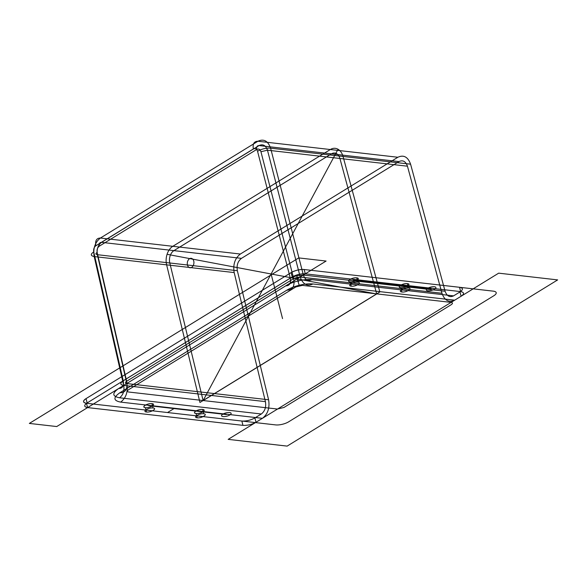 <?xml version="1.0" encoding="UTF-8"?>
<svg xmlns="http://www.w3.org/2000/svg" width="587" height="587" viewBox="0 0 587 587"><rect width="100%" height="100%" fill="white"/><g stroke="black" fill="none" stroke-linecap="round" stroke-linejoin="round"><path stroke-width="0.88" d="M268.597 399.776L126.865 383.568C125.053 383.333 124.98 382.563 126.638 381.249L97.134 252.381C96.73 249.68 97.442 247.619 99.247 246.202C98.836 243.664 99.592 242.38 101.536 242.35C97.919 245.175 96.525 249.299 97.361 254.699L126.865 383.568C128.164 391.683 126.11 397.861 120.687 402.11L262.418 418.318C267.841 414.077 269.903 407.892 268.597 399.776L237.346 270.71C236.48 265.302 237.852 261.186 241.47 258.353L398.977 161.579C402.858 159.796 405.69 161.337 407.451 166.194L441.967 293.258C444.616 300.544 448.857 302.855 454.683 300.192L461.096 296.252L459.988 291.93C463.356 289.545 463.202 287.997 459.533 287.285L460.641 291.607C464.31 292.319 464.464 293.867 461.096 296.252M311.844 279.654L453.575 295.87C449.693 297.646 446.861 296.105 445.1 291.247L303.362 275.039L296.758 275.685L290.308 278.135L123.241 380.787C124.077 385.864 122.551 388.433 118.669 388.499L285.737 285.854C289.252 283.734 293.537 282.061 298.6 280.828C303.67 279.661 308.08 279.265 311.844 279.654C307.955 281.43 305.13 279.896 303.362 275.039L270.6 148.173C267.98 140.895 263.761 138.583 257.935 141.247L100.428 238.028C95.006 242.27 92.922 248.448 94.191 256.563L123.696 385.424C124.561 390.839 123.189 394.956 119.579 397.788C112.227 396.364 111.926 393.268 118.669 388.499M350.16 281.877C354.511 282.501 361.423 278.253 356.713 277.849C352.361 277.218 345.45 281.466 350.16 281.877L351.268 286.192C355.619 286.823 362.531 282.574 357.821 282.171C353.469 281.54 346.557 285.788 351.268 286.192M146.508 412.001C150.859 412.632 157.771 408.383 153.06 407.98C148.709 407.349 141.797 411.597 146.508 412.001L145.4 407.679C149.751 408.31 156.663 404.061 151.952 403.658C147.601 403.027 140.689 407.275 145.4 407.679M99.247 246.202L256.761 149.428C258.698 148.54 260.092 149.311 260.944 151.732L293.705 278.598L126.638 381.249C127.893 388.865 125.603 392.718 119.777 392.82C113.034 397.59 113.342 400.686 120.687 402.11M285.737 285.854C289.618 285.788 291.145 283.213 290.308 278.135L257.546 151.27C256.695 148.849 255.301 148.078 253.364 148.966L95.857 245.748C94.045 247.156 93.34 249.218 93.737 251.918L123.241 380.787C119.887 383.252 120.041 384.801 123.696 385.424L265.427 401.64C266.3 407.048 264.928 411.171 261.31 413.996L254.897 417.937L256.013 422.258C251.779 424.54 247.428 425.575 242.952 425.355L87.595 407.583C83.926 406.872 83.772 405.323 87.14 402.939L292.223 276.932C296.457 274.65 300.808 273.615 305.284 273.836L304.169 269.514L459.533 287.285M401.926 291.988C406.277 292.62 413.189 288.371 408.479 287.96C404.135 287.337 397.223 291.585 401.926 291.988L400.818 287.667C405.169 288.298 412.081 284.049 407.371 283.646C403.02 283.015 396.108 287.263 400.818 287.667M305.284 273.836L460.641 291.607M265.427 401.64L234.176 272.573C232.878 264.458 234.932 258.28 240.354 254.032L100.428 238.028C96.547 238.095 95.021 240.67 95.857 245.748M240.354 254.032L397.869 157.257C403.695 154.594 407.936 156.898 410.584 164.184L445.1 291.247M296.949 277.431C298.871 284.717 299.796 287.292 299.708 285.15C294.652 286.383 290.36 288.056 286.845 290.176C292.671 290.073 294.96 286.214 293.705 278.598L296.949 277.431L300.228 277.049L441.967 293.258M261.31 413.996L119.579 397.788M256.013 422.258L262.418 418.318M153.06 407.98L151.952 403.658M398.977 161.579L259.043 145.569L101.536 242.35L241.47 258.353M257.546 151.27C261.751 148.907 266.102 147.873 270.6 148.173L410.584 164.184M292.223 276.932L291.115 272.617C295.349 270.328 299.7 269.294 304.169 269.514L493.307 291.152A9.502 3.265 165.6 0 1 493.755 295.797L288.672 421.804A9.502 3.265 165.6 0 1 275.619 424.9L86.487 403.269C82.811 402.55 82.664 401.009 86.032 398.624L291.115 272.617A9.502 3.265 165.6 0 1 304.169 269.514M454.683 300.192L312.952 283.976C309.188 283.587 304.778 283.976 299.708 285.15M357.821 282.171L356.713 277.849M407.451 166.194L267.467 150.184L300.228 277.049C302.885 284.335 307.126 286.639 312.952 283.976M237.346 270.71L97.361 254.699C95.512 254.303 95.439 253.533 97.134 252.381M196.058 413.475C200.409 414.106 207.321 409.858 202.61 409.455C198.267 408.823 191.355 413.072 196.058 413.475L197.173 417.797C201.517 418.428 208.429 414.18 203.726 413.769L202.61 409.455M253.364 148.966C252.527 143.888 254.054 141.32 257.935 141.247L397.869 157.257M87.14 402.939L86.032 398.624L291.115 272.617M242.952 425.355L241.844 421.033L86.487 403.269A9.502 3.265 165.6 0 1 86.032 398.624M256.761 149.428C256.343 146.889 257.106 145.605 259.043 145.569C262.925 143.793 265.735 145.334 267.467 150.184L260.944 151.732M87.595 407.583L86.487 403.269M286.845 290.176L119.777 392.82M296.758 275.685C298.042 280.542 298.658 282.259 298.6 280.828M459.988 291.93L453.575 295.87M93.737 251.918C90.347 254.222 90.501 255.763 94.191 256.563L234.176 272.573M408.479 287.96L407.371 283.646M241.844 421.033C246.32 421.253 250.671 420.226 254.897 417.937M203.726 413.769C199.375 413.145 192.463 417.386 197.173 417.797M343.035 156.458L379.84 291.944L199.954 402.469L166.627 264.847A14.249 9.95 96.5 0 1 172.813 246.305L330.32 149.531A14.249 9.95 96.5 0 1 343.035 156.458M203.124 400.613L169.797 262.983A9.502 6.633 96.5 0 1 173.921 250.627L331.428 153.853A9.502 6.633 96.5 0 1 339.91 158.468L376.707 293.955L203.124 400.613L337.789 149.729M167.728 254.428L376.707 293.955M271.091 273.982L282.552 318.616M451.212 304.704L283.932 407.481L277.409 409.036L128.802 392.035C126.946 391.683 126.873 390.913 128.575 389.717L295.855 286.933L302.386 285.385L450.992 302.378C452.848 302.731 452.922 303.508 451.212 304.704M56.734 426.551L326.101 261.046L298.717 257.913L29.35 423.418L56.734 426.551M287.146 446.105L557.65 279.904L498.679 273.16L228.174 439.362L287.146 446.105M148.68 405.668L226.355 414.554M353.433 279.86L431.115 288.745M167.544 412.536L174.009 408.567M433.221 286.705A4.938 1.695 -14.4 0 0 426.323 289.941A4.938 1.695 -14.4 0 0 433.8 289.589A4.938 1.695 -14.4 0 0 433.221 286.705M406.204 283.616A4.938 1.695 -14.4 0 0 399.307 286.852A4.938 1.695 -14.4 0 0 406.784 286.5A4.938 1.695 -14.4 0 0 406.204 283.616M355.539 277.82A4.938 1.695 -14.4 0 0 348.641 281.063A4.938 1.695 -14.4 0 0 356.118 280.703A4.938 1.695 -14.4 0 0 355.539 277.82M150.786 403.629A4.938 1.695 -14.4 0 0 143.888 406.864A4.938 1.695 -14.4 0 0 151.365 406.512A4.938 1.695 -14.4 0 0 150.786 403.629M201.444 409.418A4.938 1.695 -14.4 0 0 194.546 412.661A4.938 1.695 -14.4 0 0 202.023 412.309A4.938 1.695 -14.4 0 0 201.444 409.418M228.46 412.514A4.938 1.695 -14.4 0 0 221.563 415.75A4.938 1.695 -14.4 0 0 229.04 415.398A4.938 1.695 -14.4 0 0 228.46 412.514M187.282 263.629A4.747 3.287 -82.3 0 1 192.191 258.684A4.747 3.287 -82.3 0 1 192.338 266.806A4.747 3.287 -82.3 0 1 187.282 263.629"/></g></svg>
